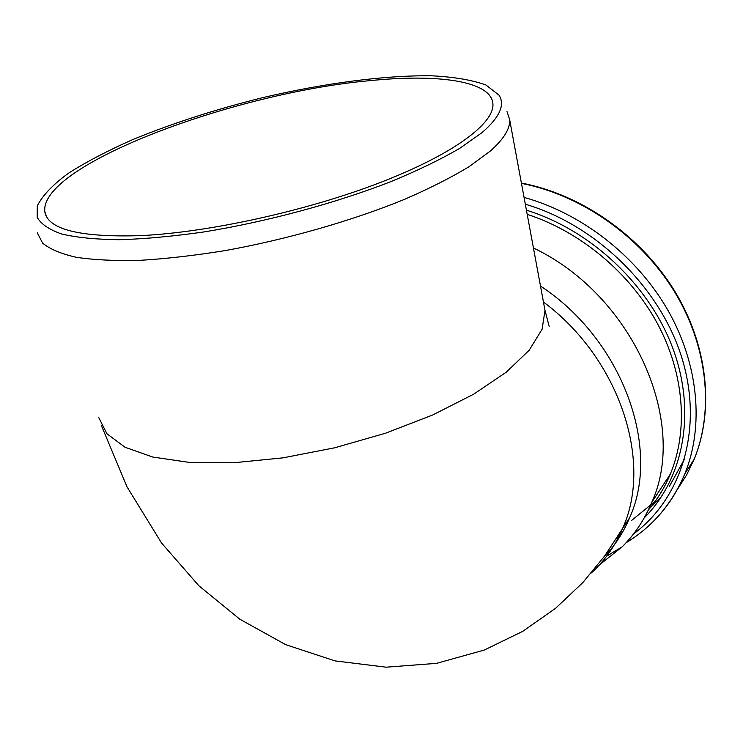 <?xml version="1.0" encoding="UTF-8"?>
<svg xmlns="http://www.w3.org/2000/svg" width="743" height="743" viewBox="0 0 743 743"><rect width="100%" height="100%" fill="white"/><g stroke="black" fill="none" stroke-linecap="round" stroke-linejoin="round"><path stroke-width="1.11" d="M507.014 111.617L509.614 119.456C510.357 128.437 503.93 138.969 490.324 151.043L469.028 166.711C451.075 177.577 429.621 188.443 404.638 199.31C352.256 220.755 286.77 239.534 224.646 250.679C194.09 255.592 165.661 258.824 139.359 260.375C114.784 260.951 93.739 259.92 76.223 257.273C60.972 253.79 49.762 249.063 42.583 243.091L37.317 232.847M481.966 132.663C499.64 117.357 505.324 104.847 498.999 95.15L485.913 84.99C472.139 80.012 454.177 76.956 432.036 75.814C385.06 75.099 324.292 83.197 262.846 97.621C216.12 109.202 172.813 123.162 132.932 139.498C107.958 150.532 86.429 161.798 68.356 173.305C52.734 184.756 42.379 195.65 37.271 205.997L37.206 217.309C40.995 224.08 49.177 229.652 61.743 234.026C76.854 237.574 96.042 239.469 119.317 239.72C144.681 238.949 172.766 236.376 203.563 232.002C266.626 221.823 335.52 203.229 391.134 181.533C417.668 170.537 440.46 159.522 459.508 148.489L481.966 132.663M603.585 557.454C614.563 546.133 623.247 532.88 629.655 517.695C661.344 448.243 622.597 339.867 540.486 286.027M369.8 80.662C438.11 73.687 491.244 80.913 492.906 103.76C494.643 123.227 453.694 154.2 380.091 182.592C306.655 210.938 208.365 232.54 139.935 235.661C79.139 237.444 47.413 229.336 44.756 211.356C40.428 164.547 235.187 92.578 369.8 80.662M599.295 565.014L622.17 546.82C634.717 534.366 644.553 519.598 651.685 502.519C688.677 422.47 633.185 295.296 533.437 248.013M616.179 538.972L622.495 532.267M543.439 302.002C619.532 358.628 652.856 461.245 622.913 527.771C615.436 545.492 604.932 560.538 591.4 572.909M544.08 305.457L545 310.379L542.084 329.288L529.211 350.194L506.224 372.206L473.644 394.208L432.732 414.975L385.478 433.234L334.526 447.834L282.888 457.864L233.618 462.778L189.511 462.425L152.798 457.056L125.01 447.24L106.936 433.763L98.717 417.529M677.198 489.711L686.578 475.046L694.231 459.081C714.218 410.127 707.698 345.811 673.994 290.894C640.15 236.079 581.137 194.935 521.465 183.382M651.342 523.351C665.728 509.577 676.901 493.046 684.851 473.755C704.067 426.426 698.829 364.683 668.003 310.435C637.011 256.307 581.955 213.38 524.066 197.415M633.547 533.938C681.47 498.46 703.51 429.519 682.195 358.934C660.954 288.46 596.685 225.148 525.32 204.214M644.218 517.88C683.04 479.216 696.516 413.851 673.418 349.879C650.283 286.009 591.428 230.2 526.434 210.195M620.173 534.849L621.51 533.957M648.305 510.07C657.397 499.435 664.753 487.408 670.372 473.988C688.408 430.438 684.452 373.775 657.258 323.233C629.888 272.802 580.469 231.63 527.205 214.356M620.897 534.05L621.761 533.53M648.63 509.392L660.899 497.113M669.313 486.507L684.647 458.83M631.736 520.332L655.307 501.172M629.655 517.695L604.756 555.848L582.791 582.633L555.532 608.341L522.719 631.355L484.38 650.014L436.661 663.341L386.156 667.186L335.084 660.908L285.665 644.655L239.794 619.188L198.883 585.781L161.537 542.994L127.044 486.897L101.197 425.089M509.614 119.456L545 310.379L549.17 326.353M44.756 211.356L46.456 216.519M521.4 183.057C581.119 194.387 640.122 235.29 674.059 290.058C707.856 344.919 714.534 409.597 694.231 459.081L684.851 473.755C672.146 503.689 652.568 526.685 626.098 542.752M620.303 534.709L621.557 533.873M648.277 510.135C657.397 499.491 664.762 487.445 670.372 473.988L651.685 502.519M606.632 556.201L622.17 546.82"/></g></svg>
